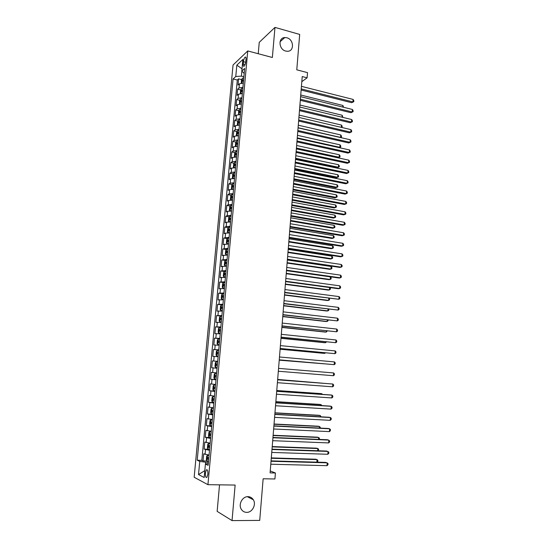 <?xml version="1.0" encoding="UTF-8"?>
<svg xmlns="http://www.w3.org/2000/svg" width="548" height="548" viewBox="0 0 548 548"><rect width="100%" height="100%" fill="white"/><g stroke="black" fill="none" stroke-linecap="round" stroke-linejoin="round"><path stroke-width="0.82" d="M248.011 496.659C250.285 496.735 252.059 497.769 253.32 499.749C256.505 504.53 252.286 512.606 246.682 512.366C244.298 512.305 242.476 511.216 241.202 509.099C238.175 504.229 242.517 496.351 248.011 496.659M286.844 37.771C293.934 39.401 294.509 51.45 287.481 51.279L285.72 51.067C278.747 49.526 277.932 37.668 284.775 37.552L286.844 37.771M207.863 474.232C207.966 470.821 207.466 469.355 206.37 469.835L205.39 472.993C205.281 476.39 205.781 477.856 206.884 477.39L207.863 474.232M219.529 484.843L217.145 511.366L232.044 520.6L259.718 520.401L263.143 478.774L274.932 478.979L275.411 472.993L270.239 470.951M233.044 65.013L194.156 477.246L207.932 484.685L247.751 50.937L233.044 65.013M247.751 50.937L272.356 57.485L274.973 27.4L259.252 42.326L258.231 53.725M274.973 27.4L299.688 34.428L296.776 69.822L307.517 72.637L307.099 77.816L302.229 76.556L270.082 472.883L275.411 472.993M243.305 83.138L239.442 83.803L238.017 85.05L238.592 78.857L241.661 79.624M242.922 87.303L239.058 87.954L237.633 89.18L240.73 89.934M237.633 89.18L237.058 95.393L238.483 94.194L242.346 93.564M241.38 104.038L237.51 104.634L236.085 105.785L236.668 99.544L239.791 100.284M240.414 114.546L236.537 115.107L235.119 116.21L235.702 109.949L238.853 110.675M239.442 125.102L235.565 125.622L234.147 126.677L234.729 120.389L237.914 121.101M238.469 135.698L234.585 136.185L233.167 137.185L233.756 130.876L236.969 131.575M237.49 146.33L233.599 146.782L232.188 147.734L232.777 141.405L236.017 142.09M236.503 157.009L232.612 157.427L231.201 158.331L231.79 151.967L235.065 152.639M235.517 167.736L231.619 168.113L230.208 168.962L230.804 162.578L234.112 163.236M234.523 178.497L230.626 178.84L229.215 179.634L229.811 173.23L233.153 173.874M233.53 189.3L229.626 189.608L228.221 190.355L228.817 183.923L232.201 184.553M232.53 200.15L228.626 200.417L227.221 201.116L227.817 194.656L231.235 195.273M231.53 211.049L227.619 211.275L226.214 211.918L226.817 205.431L230.27 206.034M230.523 221.981L226.605 222.173L225.207 222.762L225.81 216.255L229.304 216.837M229.496 232.962L225.591 233.112L224.194 233.654L224.796 227.112L228.338 227.687M228.495 243.99L223.173 244.586L223.783 238.017L227.365 238.579M227.475 255.06L222.152 255.56L222.769 248.97L226.393 249.511M226.454 266.17L221.125 266.581L221.741 259.964L225.42 260.485M225.427 277.329L220.097 277.644L220.714 271L224.44 271.507M224.392 288.536L219.063 288.755L219.686 282.083L223.461 282.569L222.611 283.816L222.303 287.159L222.954 288.104L224.433 288.09M223.358 299.783L218.029 299.907L218.652 293.207L222.659 293.701M222.317 311.079L216.987 311.106L217.611 304.38L222.378 304.935M221.276 322.423L215.939 322.347L216.57 315.6L221.851 316.182M220.228 333.807L214.891 333.636L215.522 326.861L220.817 327.409M219.173 345.247L213.836 344.973L214.467 338.171L219.775 338.685M218.118 356.727L212.775 356.358L213.412 349.521L218.734 350.001M217.056 368.256L211.713 367.783L212.35 360.92L217.686 361.372M211.713 367.783L217.056 368.215M216.624 372.88L211.281 372.366L210.644 379.257L216.001 379.654M215.563 384.477L210.213 383.86L209.569 390.779L214.946 391.142M214.487 396.122L209.144 395.403L208.493 402.348L213.884 402.67M213.412 407.815L208.062 406.993L207.411 413.966L212.816 414.254M212.329 419.556L206.98 418.624L206.329 425.632L211.158 425.858M211.247 431.345L205.897 430.31L205.24 437.345L209.357 437.51M210.151 443.181L204.801 442.044L204.144 449.107L208.069 449.237M243.442 61.698L243.23 64.02C243.12 65.829 243.408 66.561 244.086 66.226C244.922 65.404 245.483 63.883 245.778 61.657L245.99 59.314C246.1 57.519 245.819 56.787 245.141 57.122C244.298 57.944 243.737 59.472 243.442 61.698L245.703 62.28M208.281 463.485L205.418 464.053L208.117 465.314L244.661 68.445L241.798 71.048L244.196 73.459M205.418 464.053L204.171 477.507L198.513 474.561L199.746 461.409L197.212 460.224L233.078 78.974L235.77 76.521L236.839 65.137L242.874 59.437L241.798 71.048M238.592 78.857L237.298 80.015L201.822 460.354L203.048 460.916L206.939 461.019M209.062 455.073L203.705 453.819L203.048 460.916M209.5 450.305L204.144 449.107M210.59 438.441L205.24 437.345M211.679 426.618L206.329 425.632M212.761 414.85L207.411 413.966M213.843 403.129L208.493 402.348M214.919 391.457L209.569 390.779M215.987 379.833L210.644 379.257M212.35 360.92L217.693 361.331M213.412 349.521L218.748 349.829M214.467 338.171L219.803 338.376M215.522 326.861L220.858 326.971M216.57 315.6L221.899 315.614M217.611 304.38L222.94 304.298M218.652 293.207L223.981 293.029M219.686 282.083L225.016 281.809M220.714 271L226.043 270.63M221.741 259.964L227.071 259.499M222.769 248.97L228.091 248.408M223.783 238.017L229.105 237.366M224.796 227.112L226.201 226.543L230.119 226.372M225.81 216.255L227.215 215.624L231.126 215.412M226.817 205.431L228.221 204.753L232.133 204.507M227.817 194.656L229.228 193.924L233.133 193.636M228.817 183.923L230.229 183.142L234.126 182.813M229.811 173.23L231.222 172.394L235.119 172.031M230.804 162.578L232.215 161.694L236.113 161.297M231.79 151.967L233.208 151.036L237.092 150.597M232.777 141.405L234.188 140.418L238.079 139.946M233.756 130.876L235.174 129.842L239.051 129.335M234.729 120.389L236.147 119.313L240.024 118.765M235.702 109.949L237.126 108.819L240.997 108.237M236.668 99.544L238.092 98.366L241.963 97.749M241.867 71.11L241.401 76.124L235.77 76.521M243.894 76.747L241.401 76.124M232.044 520.6L235.133 485.055L207.932 484.685M301.818 81.659L307.099 77.816M208.398 462.279L205.664 462.211L205.493 464.04M237.298 80.015L233.078 78.974M201.822 460.354L197.212 460.224M199.746 461.409L205.664 462.211M242.011 68.801L236.839 65.137M198.513 474.561L204.808 470.65M301.14 90.016L351.624 102.695L352.933 101.935L301.229 88.913M353.111 99.428L353.844 100.709L353.775 101.709L352.933 101.935L353.111 99.428L301.441 86.337M353.775 101.709L351.624 102.695M242.805 83.104L243.319 83.043M241.264 83.166L241.463 80.022L242.346 78.289L243.792 77.85M243.613 79.823L242.586 80.029L242.442 81.282L243.497 81.07M342.788 107.086L342.911 105.469L300.736 95.01M342.911 105.469L343.596 107.285M300.304 100.311L350.912 112.703L352.213 111.97L300.393 99.25M352.398 109.456L353.131 110.723L353.063 111.724L352.213 111.97L352.398 109.456L300.599 96.66M353.063 111.724L350.912 112.703M299.468 110.648L350.193 122.745L351.501 122.04L299.551 109.621M351.679 119.519L352.419 120.772L352.343 121.779L351.501 122.04L351.679 119.519L299.763 107.024M352.343 121.779L350.193 122.745M298.626 121.019L349.473 132.828L350.775 132.15L298.701 120.033M350.96 129.623L351.7 130.862L351.624 131.876L350.775 132.15L350.96 129.623L298.913 117.423M351.624 131.876L349.473 132.828M297.776 131.438L348.747 142.946L350.056 142.302L297.859 130.486M350.234 139.761L350.98 140.987L350.905 142.007L350.056 142.302L350.234 139.761L298.071 127.869M350.905 142.007L348.747 142.946M241.757 93.53L242.36 93.455M240.387 93.578L240.504 90.372L241.387 88.66L242.839 88.242M242.654 90.221L241.627 90.42L241.49 91.674L242.538 91.475M342.048 117.204L342.192 115.258L299.92 105.031M342.192 115.258L342.856 117.395M240.695 103.997L241.394 103.908M239.503 104.038L239.544 100.764L240.428 99.078L241.874 98.674M241.695 100.661L240.668 100.846L240.531 102.106L241.579 101.921M341.308 127.362L341.473 125.081L299.105 115.094M341.473 125.081L342.212 126.293L341.781 127.472M342.137 127.28L341.637 127.437M239.64 114.511L240.428 114.402M238.606 114.532L238.579 111.196L239.462 109.532L240.915 109.148M240.73 111.141L239.702 111.319L239.572 112.58L240.613 112.402M298.078 127.718L340.575 137.411L340.753 134.945L298.283 125.191M340.377 137.514L341.418 137.13L340.534 137.548M340.753 134.945L341.493 136.144L341.418 137.13M238.572 125.06L239.455 124.937M237.695 125.081L237.318 124.814L237.606 121.67L238.49 120.026L239.942 119.663M239.757 121.67L238.729 121.834L238.613 123.094L239.64 122.93M297.256 137.87L339.849 147.316L340.034 144.836L297.461 135.329M339.171 147.652L340.698 147.015L339.233 147.665M340.034 144.836L340.774 146.028L340.698 147.015M296.934 141.891L348.021 153.098L349.329 152.495L297.002 140.98M349.508 149.94L350.254 151.152L350.186 152.173L349.329 152.495L349.508 149.94L297.221 138.356M350.186 152.173L348.021 153.098M237.51 135.651L238.483 135.514M236.784 135.664L236.346 135.342L236.633 132.178L237.517 130.561L238.969 130.219M238.784 132.232L237.75 132.39L237.64 133.657L238.668 133.5M296.434 148.049L339.123 157.255L339.308 154.769L296.639 145.501M337.917 157.817L339.972 156.94L337.924 157.824M339.308 154.769L340.048 155.947L339.972 156.94M296.078 152.385L347.295 163.297L348.596 162.715L296.153 151.515M348.781 160.16L349.528 161.359L349.46 162.379L348.596 162.715L348.781 160.16L296.365 148.878M349.46 162.379L347.295 163.297M236.435 146.282L237.503 146.131M235.859 146.295L235.366 145.912L235.661 142.733L236.544 141.137L237.996 140.822M295.536 159.091L337.157 167.784L338.397 167.236L338.575 164.736L295.81 155.714M237.811 142.836L236.763 142.987L236.661 144.254L237.695 144.11M295.605 158.276L338.397 167.236L339.246 166.9L337.157 167.784M338.575 164.736L339.322 165.9L339.246 166.9M295.228 162.92L346.562 173.531L347.87 172.983L295.29 162.092M348.049 170.414L348.802 171.599L348.727 172.627L347.87 172.983L348.049 170.414L295.509 159.447M348.727 172.627L346.562 173.531M235.366 156.961L236.524 156.797M234.928 156.968L234.386 156.516L234.681 153.33L235.565 151.762L237.017 151.46M294.708 169.311L336.424 177.771L337.664 177.251L337.842 174.744L294.982 165.969M236.832 153.488L235.777 153.625L235.681 154.899L236.709 154.769M294.769 168.537L337.664 177.251L338.52 176.894L336.424 177.771M337.842 174.744L338.596 175.894L338.52 176.894M294.365 173.497L345.829 183.799L347.131 183.285L294.434 172.716M347.316 180.71L348.069 181.881L348.001 182.909L347.131 183.285L347.316 180.71L294.646 170.051M234.291 167.681L235.537 167.496M233.982 167.681L233.4 167.167L233.695 163.968L234.578 162.42L236.03 162.139M293.872 179.573L335.684 187.793L336.924 187.3L337.109 184.786L294.146 176.257M235.846 164.174L234.784 164.304L234.695 165.585L235.729 165.462M293.934 178.833L336.924 187.3L337.787 186.93L337.863 185.923L337.109 184.786M293.509 184.121L345.089 194.115L346.398 193.629L293.564 183.375M346.583 191.04L347.336 192.197L347.261 193.232L346.398 193.629L346.583 191.04L293.783 180.703M233.215 178.443L234.551 178.244M233.037 178.443L232.414 177.86L232.708 174.648L233.592 173.127L235.044 172.867M293.036 189.875L334.951 197.849L336.191 197.39L336.376 194.869L293.303 186.587M234.859 174.908L233.791 175.031L233.701 176.305L234.736 176.196M293.098 189.176L336.191 197.39L337.054 196.999L337.13 195.985L336.376 194.869M292.639 194.78L344.35 204.466L345.658 204.014L292.701 194.074M345.843 201.417L346.603 202.561L346.528 203.596L345.658 204.014L345.843 201.417L292.913 191.396M232.14 189.245L233.558 189.033M232.571 183.909L232.078 189.245L231.42 188.594L231.715 185.375L232.599 183.875L234.051 183.635M292.2 200.212L334.212 207.945L335.451 207.521L335.636 204.986L292.468 196.958M233.866 185.683L232.79 185.793L232.708 187.08L233.743 186.978M292.255 199.554L335.451 207.521L336.314 207.103L336.39 206.089L335.636 204.986M291.776 205.479L343.61 214.85L344.911 214.439L291.824 204.822M345.103 211.829L345.863 212.96L345.788 214.001L344.911 214.439L345.103 211.829L292.043 202.13M233.058 194.444L231.599 194.663L230.722 196.136L230.42 199.376L231.085 200.054L232.558 199.862M231.578 194.698L231.201 200.089M291.358 210.596L333.465 218.077L334.705 217.679L334.89 215.138L291.618 207.363M232.866 196.499L231.783 196.602L231.708 197.89L232.749 197.801M291.406 209.973L334.705 217.679L335.575 217.248L335.65 216.234L334.89 215.138M290.899 216.227L342.863 225.283L344.171 224.899L290.954 215.611M344.356 222.283L345.117 223.399L345.048 224.44L344.171 224.899L344.356 222.283L291.173 212.905M232.057 205.294L230.598 205.493L229.722 206.945L229.42 210.192L230.078 210.905L231.557 210.74M230.578 205.527L230.078 210.905L230.448 210.987M290.515 221.015L332.725 228.249L333.958 227.886L334.15 225.331L290.769 217.816M231.866 207.363L230.776 207.452L230.708 208.747L231.749 208.672M290.556 220.433L333.958 227.886L334.835 227.434L334.91 226.413L334.15 225.331M231.057 216.193L229.598 216.371L228.715 217.796L228.413 221.056L229.091 221.824L230.55 221.659M229.091 221.824L229.77 221.933M289.666 231.475L331.972 238.455L333.211 238.127L333.403 235.565L289.919 228.304M230.866 218.268L229.763 218.351L229.701 219.645L230.742 219.577M289.707 230.934L333.211 238.127L334.088 237.654L334.164 236.633L333.403 235.565M230.05 227.132L228.585 227.283L227.708 228.687L227.406 231.968L228.084 232.763L229.544 232.619M228.084 232.763L229.201 232.941M288.81 241.969L331.225 248.703L332.465 248.402L332.65 245.833L289.07 238.832M229.859 229.215L228.749 229.29L228.694 230.585L229.735 230.53M288.851 241.469L332.465 248.402L333.342 247.915L333.417 246.888L332.65 245.833M290.029 227.016L342.116 235.75L343.418 235.407L290.07 226.44M343.61 232.777L344.377 233.873L344.302 234.928L343.418 235.407L343.61 232.777L290.289 223.728M289.145 237.846L341.363 246.264L342.671 245.949L289.193 237.311M342.856 243.312L343.623 244.394L343.548 245.449L342.671 245.949L342.856 243.312L289.413 234.585M288.262 248.717L340.609 256.813L341.918 256.533L288.303 248.223M342.103 253.882L342.877 254.957L342.801 256.012L341.918 256.533L342.103 253.882L288.529 245.49M229.037 238.113L227.578 238.25L226.701 239.627L226.393 242.915L227.064 243.744L228.53 243.627M227.064 243.744L228.502 243.935M287.96 252.512L330.471 258.985L331.704 258.725L331.896 256.142L288.207 249.402M228.845 240.209L227.728 240.271L227.68 241.572L228.721 241.531M287.995 252.053L331.704 258.725L332.588 258.211L332.663 257.176L331.896 256.142M287.378 259.636L339.849 267.403L341.157 267.157L287.419 259.183M341.349 264.499L342.123 265.554L342.048 266.616L341.157 267.157L341.349 264.499L287.638 256.443M228.023 249.141L226.557 249.258L225.68 250.607L225.379 253.909L226.05 254.772L227.509 254.676M226.05 254.772L227.489 254.957M287.097 263.088L329.711 269.315L330.951 269.082L331.143 266.486L287.351 260.012M227.831 251.244L226.708 251.299L226.66 252.601L227.708 252.573M287.131 262.67L330.951 269.082L331.835 268.547L331.91 267.513L331.143 266.486M286.488 270.596L339.096 278.035L340.397 277.822L286.522 270.191M340.589 275.151L341.363 276.192L341.288 277.261L340.397 277.822L340.589 275.151L286.748 267.438M227.002 260.218L225.536 260.307L224.666 261.636L224.358 264.951L225.029 265.849L226.488 265.766M225.029 265.849L226.468 266.027M286.234 273.712L328.951 279.672L330.191 279.473L330.382 276.87L286.488 270.664M226.81 262.328L225.673 262.369L225.639 263.677L226.687 263.656M286.268 273.336L330.191 279.473L331.081 278.925L331.156 277.884L330.382 276.87M285.597 281.597L338.328 288.707L339.637 288.529L285.624 281.24M339.829 285.851L340.603 286.878L340.527 287.947L339.637 288.529L339.829 285.851L285.851 278.473M225.975 271.335L224.516 271.404L223.639 272.705L223.331 276.034L224.002 276.966L225.468 276.911M224.002 276.966L225.44 277.137M285.371 284.371L328.19 290.077L329.43 289.906L329.601 287.529M225.783 273.452L224.646 273.486L224.612 274.795L225.66 274.788M285.398 284.035L329.43 289.906L330.321 289.337L330.396 288.296L329.828 287.563M284.7 292.646L338.87 299.283L284.727 292.331M339.061 296.591L339.842 297.598L339.767 298.674L338.87 299.283L339.061 296.591L284.953 289.55M224.947 282.494L223.461 282.569L222.954 288.104L224.42 288.289M284.501 295.077L327.423 300.516L328.663 300.379L328.814 298.297M224.755 284.624L223.611 284.645L223.584 285.96L224.632 285.967M284.528 294.783L328.663 300.379L329.554 299.79L329.334 298.365M283.802 303.736L338.102 310.072L283.823 303.469M338.294 307.373L339.075 308.366L339 309.442L338.102 310.072L338.294 307.373L284.049 300.681M223.92 293.701L222.454 293.728L221.577 294.975L221.269 298.331L221.933 299.338L223.399 299.324M221.933 299.338L223.385 299.496M283.631 305.818L326.656 310.997L327.896 310.894L328.026 309.113M223.721 295.838L222.57 295.851L222.55 297.174L223.598 297.187M283.652 305.572L327.896 310.894L328.793 310.284L328.855 309.209M282.898 314.874L337.328 320.902L282.919 314.648M337.52 318.189L338.308 319.176L338.232 320.258L337.328 320.902L337.52 318.189L283.145 311.846M222.885 304.955L221.413 304.955L220.543 306.181L220.234 309.552L220.878 310.565L222.365 310.6M221.392 304.989L220.878 310.565L222.351 310.743M282.754 316.607L325.882 321.518L327.122 321.45L327.231 319.964M222.687 307.099L221.522 307.099L221.508 308.428L222.556 308.456M282.775 316.395L327.122 321.45L328.026 320.82L328.081 320.059M281.994 326.053L336.554 331.78L282.008 325.875M336.746 329.06L337.541 330.019L337.458 331.108L336.554 331.78L336.746 329.06L282.234 323.067M221.844 316.258L220.371 316.23L219.501 317.429L219.193 320.813L219.851 321.888L221.317 321.923M219.851 321.888L221.31 322.032M281.877 327.437L325.108 332.074L326.348 332.047L326.437 330.862M221.645 318.409L220.474 318.395L220.467 319.731L221.515 319.765M281.891 327.266L326.348 332.047L327.286 330.951M281.083 337.28L335.773 342.699L281.09 337.15M335.972 339.966L336.767 340.911L336.684 342.007L335.773 342.699L335.972 339.966L281.323 334.328M280.165 348.549L334.992 353.659L280.172 348.466M335.191 350.912L335.986 351.85L335.91 352.946L334.992 353.659L335.191 350.912L280.405 345.63M279.247 359.872L334.212 364.66L279.254 359.83M334.403 361.906L335.205 362.824L335.129 363.927L334.212 364.66L334.403 361.906L279.48 356.981M220.796 327.601L219.33 327.553L218.46 328.725L218.145 332.122L218.789 333.205L220.275 333.287M219.303 327.581L218.789 333.205L220.269 333.369M280.994 338.308L324.334 342.678L325.574 342.678L325.635 341.801M220.597 329.759L219.426 329.738L219.419 331.074L220.474 331.129M281.008 338.185L325.574 342.678L326.485 341.884M219.748 338.993L218.275 338.924L217.412 340.068L217.097 343.48L217.755 344.624L219.221 344.706M217.755 344.624L219.214 344.754M280.11 349.22L323.553 353.316L324.793 353.35L324.834 352.782M219.549 341.157L218.364 341.13L218.371 342.466L219.419 342.534M280.117 349.138L324.793 353.35L325.464 352.844M218.693 350.425L217.227 350.336L216.357 351.453L216.042 354.878L216.693 356.063L218.166 356.166M216.693 356.063L218.166 356.186M279.22 360.173L324.026 363.804M218.494 352.611L217.309 352.563L217.316 353.912L218.364 353.987M279.227 360.139L324.313 363.831M278.555 368.379L333.622 372.941L333.424 375.709L278.322 371.236M333.622 372.941L334.424 373.846L334.342 374.948L333.424 375.709M217.638 361.913L216.165 361.796L215.302 362.886L214.98 366.324L215.631 367.544L217.104 367.674M216.255 365.393L217.309 365.482L216.255 365.393L216.241 364.043L217.433 364.098L216.385 364.016M277.631 379.826L332.828 384.025L332.629 386.799L277.398 382.696M277.631 379.785L332.828 384.025L333.636 384.908L333.554 386.018L332.629 386.799M216.576 373.421L215.104 373.304L214.241 374.366L213.919 377.825L214.569 379.079L216.042 379.23M215.104 373.304L216.576 373.448M322.608 383.203L277.658 379.449M215.193 376.928L216.248 377.031L215.193 376.928L215.172 375.572L216.371 375.64L215.172 375.572M322.916 383.23L277.658 379.49M276.699 391.32L332.04 395.149L331.841 397.937L276.466 394.197M276.706 391.231L330.732 394.971L332.04 395.149L332.848 396.019L332.766 397.129L331.841 397.937M215.515 384.97L214.035 384.86L213.172 385.895L212.85 389.368L213.501 390.656L214.974 390.834M214.035 384.86L215.508 385.025M321.792 394.348L321.84 393.752L320.601 393.58L276.761 390.525M214.097 387.148L215.302 387.231L214.097 387.148L214.124 388.511L215.179 388.628M322.45 394.396L321.84 393.752L276.754 390.614M275.76 402.855L331.239 406.315L331.04 409.116L275.528 405.746M275.774 402.718L329.937 406.102L331.239 406.315L332.054 407.164L331.972 408.287L331.04 409.116M214.446 396.567L212.966 396.464L212.103 397.471L211.781 400.951L212.425 402.287L213.898 402.485M212.966 396.464L214.439 396.656M320.977 405.541L321.046 404.623L319.806 404.417L275.856 401.643M214.234 398.869L213.021 398.773L213.049 400.143L214.104 400.266M321.84 405.595L321.046 404.623L275.85 401.773M274.822 414.446L330.444 417.528L330.239 420.337L274.582 417.35M274.836 414.254L329.136 417.275L330.444 417.528L331.259 418.364L331.177 419.487L330.239 420.337M273.877 426.077L329.643 428.783L329.437 431.605L273.637 428.995M273.897 425.837L328.334 428.488L329.643 428.783L330.458 429.605L330.376 430.728L329.437 431.605M272.931 437.756L328.834 440.085L328.636 442.921L272.692 440.688M272.952 437.475L327.533 439.756L329.656 440.887L329.574 442.017L328.636 442.921M213.371 408.212L211.891 408.116L211.028 409.096L210.706 412.589L211.35 413.959L212.823 414.185M211.891 408.116L213.364 408.329M320.155 416.775L320.244 415.535L319.011 415.295L274.952 412.808M213.158 410.555L211.939 410.445L211.973 411.822L213.028 411.959M321.018 416.823L320.244 415.535L274.938 412.987M212.295 419.905L210.809 419.816L209.946 420.768L209.624 424.275L210.268 425.686L211.74 425.933M210.809 419.816L212.281 420.056M319.333 428.05L319.443 426.488L318.21 426.214L274.041 424.015M212.076 422.289L210.85 422.166L210.891 423.542L211.946 423.7M320.196 428.098L320.258 427.289L319.443 426.488L274.027 424.234M211.213 431.646L209.72 431.564L208.863 432.482L208.535 436.009L209.178 437.455L210.658 437.729M209.72 431.564L211.199 431.824M318.504 439.373L318.641 437.489L317.408 437.174L273.13 435.263M210.994 434.071L209.761 433.934L209.802 435.318L210.864 435.482M319.333 439.414L319.457 438.27L318.641 437.489L273.11 435.53M271.979 449.49L328.026 451.429L327.82 454.278L271.74 452.429M272.007 449.155L326.724 451.059L328.848 452.216L328.766 453.354L327.82 454.278M210.131 443.435L208.63 443.359L207.774 444.25L207.445 447.791L208.089 449.278L209.562 449.579M208.069 449.244L208.61 443.38L210.11 443.647M317.676 450.744L317.833 448.531L316.6 448.175L272.212 446.558M209.905 445.901L208.665 445.75L208.713 447.147L209.774 447.319M318.189 450.764L318.655 449.298L317.833 448.531L272.192 446.873M271.02 461.265L327.218 462.827L327.012 465.677L270.781 464.218M271.055 460.882L325.909 462.416L328.04 463.587L327.957 464.731L327.012 465.677M209.041 455.272L207.541 455.21L206.685 456.066L206.356 459.621L206.993 461.149L208.473 461.471M207.541 455.21L209.021 455.518M316.84 462.163L317.025 459.614L315.792 459.224L271.294 457.902M208.809 457.779L207.569 457.621L207.617 459.019L208.678 459.21M317.052 462.163L317.765 461.471L317.847 460.361L317.025 459.614L271.267 458.265M239.058 87.954L239.442 83.803M205.055 454.402L205.493 449.661M206.151 442.558L206.589 437.838M207.247 430.762L207.685 426.063M208.336 419.021L208.774 414.336M209.425 407.322L209.857 402.657M210.507 395.677L210.932 391.032M211.583 384.08L212.008 379.449M212.651 372.524L213.083 367.914M213.72 361.016L214.145 356.433M214.782 349.562L215.206 344.993M215.844 338.15L216.261 333.595M216.898 326.786L217.316 322.251M217.946 315.463L218.364 310.949M218.995 304.195L219.412 299.694M220.036 292.968L220.454 288.488M221.07 281.782L221.488 277.322M222.104 270.644L222.515 266.205M223.139 259.553L223.543 255.128M224.159 248.504L224.57 244.1M225.18 237.503L225.591 233.112M226.201 226.543L226.605 222.173M227.215 215.624L227.619 211.275M228.221 204.753L228.626 200.417M229.228 193.924L229.626 189.608M230.229 183.142L230.626 178.84M231.222 172.394L231.619 168.113M232.215 161.694L232.612 157.427M233.208 151.036L233.599 146.782M234.188 140.418L234.585 136.185M235.174 129.842L235.565 125.622M236.147 119.313L236.537 115.107M237.126 108.819L237.51 104.634M238.092 98.366L238.483 94.194M245.127 64.513L243.23 64.02M242.326 78.33L241.88 83.111M243.572 80.275L242.586 80.029M241.367 88.708L240.921 93.537M242.613 90.66L241.627 90.42M240.401 99.12L239.956 104.004M241.654 101.079L240.668 100.846M239.442 109.573L238.983 114.511M240.688 111.545L239.702 111.319M238.469 120.067L238.01 125.06M239.723 122.053L238.729 121.834M237.496 130.602L237.031 135.657M238.75 132.602L237.757 132.383L238.75 132.602M236.517 141.179L236.051 146.289M237.777 143.192L236.777 142.98L237.777 143.199M235.537 151.796L235.065 156.961M235.777 153.625L236.798 153.83L235.798 153.618M234.558 162.461L234.071 167.681M234.784 164.304L235.811 164.51L234.811 164.297M233.564 173.161L233.078 178.443M233.791 175.031L234.825 175.23L233.818 175.018M232.79 185.793L233.838 185.991L232.825 185.786M232.845 196.773L231.831 196.588M230.776 207.452L231.845 207.637L230.831 207.439M229.571 216.405L229.071 221.803M229.763 218.351L230.838 218.529L229.824 218.337M228.564 227.324L228.064 232.742M229.838 229.434L228.817 229.27M227.55 238.284L227.05 243.723M228.824 240.408L227.804 240.25M226.536 249.292L226.029 254.751M227.81 251.429L226.783 251.279M225.516 260.341L225.009 265.828M226.79 262.492L225.762 262.348M224.488 271.431L223.981 276.939M225.769 273.603L224.735 273.459M224.742 284.755L223.707 284.618M222.426 293.755L221.919 299.311M223.714 295.947L222.673 295.824M222.673 307.195L221.639 307.072M220.351 316.264L219.837 321.861M221.639 318.484L220.597 318.367M220.591 329.821L219.549 329.711M218.255 338.952L217.734 344.596M219.543 341.199L218.494 341.096M217.2 350.364L216.679 356.029M218.494 352.624L217.44 352.535M216.145 361.824L215.617 367.516M215.083 373.332L214.556 379.045M214.015 384.888L213.48 390.628M215.179 388.587L214.124 388.511M212.939 396.492L212.412 402.253M214.11 400.204L213.049 400.143M211.864 408.144L211.329 413.925M213.035 411.877L211.973 411.822M210.788 419.837L210.247 425.645M211.96 423.597L210.891 423.542M209.699 431.584L209.165 437.42M210.87 435.365L209.802 435.318M209.788 447.182L208.713 447.147M207.521 455.23L206.973 461.108M208.692 459.046L207.617 459.019M253.32 499.749L247.326 496.694M207.213 469.848L206.37 469.835M245.812 57.293L245.141 57.122M284.775 37.552L280.049 41.771M232.838 196.794L231.783 196.602M229.831 229.461L228.749 229.29M228.824 240.442L227.728 240.271M227.81 251.464L226.708 251.299M226.79 262.526L225.673 262.369M225.769 273.637L224.646 273.486M224.742 284.789L223.611 284.645M223.707 295.989L222.57 295.851M222.673 307.236L221.522 307.099M221.632 318.525L220.474 318.395M220.591 329.862L219.426 329.738M219.543 341.24L218.364 341.13M218.488 352.665L217.309 352.563M217.433 364.146L216.241 364.043M213.823 398.821L213.021 398.773M212.542 410.479L211.939 410.445M211.35 422.193L210.85 422.166M210.192 433.954L209.761 433.934M209.048 445.764L208.665 445.75M207.918 457.628L207.569 457.621"/></g></svg>
